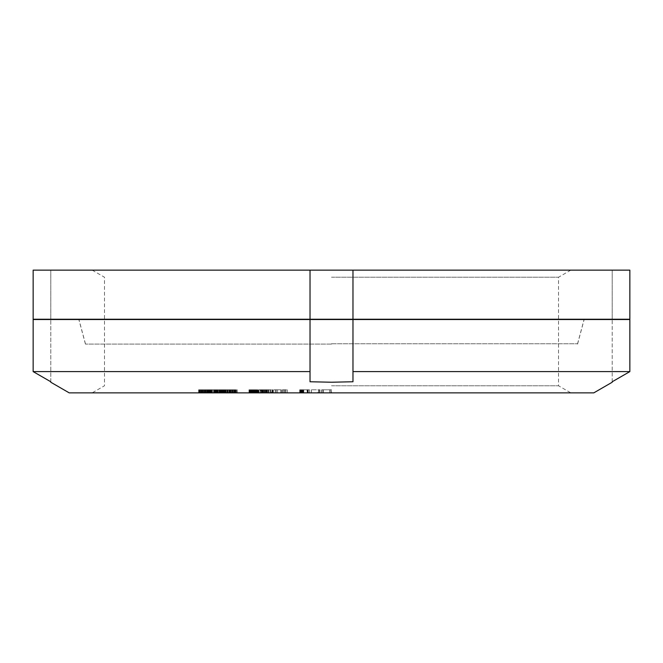 <?xml version="1.0" encoding="UTF-8"?>
<svg xmlns="http://www.w3.org/2000/svg" width="663" height="663" viewBox="0 0 663 663"><rect width="100%" height="100%" fill="white"/><g stroke="black" fill="none" stroke-linecap="round" stroke-linejoin="round"><path stroke-width="0.5" stroke-dasharray="3.31 2.49" d="M310.027 319.226L310.027 270.139L310.027 319.226L310.027 270.139L33.15 270.139L50.786 270.139L33.15 270.139L33.15 319.226L629.85 319.226L612.214 319.226L629.85 319.226L629.85 270.139L310.027 270.139M33.15 319.226L50.786 319.226L33.15 319.226M331.5 319.226L584.144 319.226L331.5 319.226M331.5 343.774L577.564 343.774L331.5 343.774M331.5 277.225L558.528 277.225L331.5 277.225M331.5 270.139L92.198 270.139L331.5 270.139M612.214 319.226L612.214 270.139L612.214 319.226M352.973 270.139L352.973 319.226M50.786 319.226L50.786 270.139L50.786 319.226M223.903 392.861L217.837 392.861L223.903 392.861L223.903 389.794L227.401 389.794L217.837 389.794L223.903 389.794M222.934 392.861L222.934 389.794M593.808 392.861L69.192 392.861M331.5 392.861L570.802 392.861L92.198 392.861L331.5 392.861L321.688 392.861L331.5 392.861L331.5 389.794L321.688 389.794L331.5 389.794M317.826 392.861L311.295 392.861L318.472 392.861L317.826 392.861L317.826 389.794L319.997 389.794L311.295 389.794L317.826 389.794M301.01 392.861L309.472 392.861L300.24 392.861L301.01 392.861L301.01 389.794L301.458 389.794L299.709 389.794L302.519 389.794L301.01 389.794M275.7 392.861L287.386 392.861L275.7 392.861L275.7 389.794L277.524 389.794L273.794 389.794L287.386 389.794L275.7 389.794M271.474 392.861L268.73 392.861L272.866 392.861L271.474 392.861L271.474 389.794L268.73 389.794L271.474 389.794M266.609 392.861L258.669 392.861L268.225 392.861L266.609 392.861L266.609 389.794L261.694 389.794L266.741 389.794L258.669 389.794L266.609 389.794M258.164 392.861L248.981 392.861L258.164 392.861L258.164 389.794L249.131 389.794L258.164 389.794L258.164 392.861M237.18 392.861L227.724 392.861L237.18 392.861L237.18 389.794L227.79 389.794L237.18 389.794M217.837 392.861L208.124 392.861L217.845 392.861L217.854 389.794L208.124 389.794L217.845 389.794L217.854 392.861L217.845 389.794M208.431 392.861L198.635 392.861L208.431 392.861L208.513 389.794L198.635 389.794L208.431 389.794L208.431 392.861M306.969 392.861L301.168 392.861L307.334 392.861L306.969 389.794L301.168 389.794L306.969 389.794M301.69 392.861L307.889 392.861L301.69 392.861L301.69 389.794L307.889 389.794L301.69 389.794M256.796 392.861L250.117 392.861L257.029 392.861L256.796 389.794L250.117 389.794L256.796 389.794M235.655 392.861L228.892 392.861L236.011 392.861L235.655 389.794L228.892 389.794L235.655 389.794M225.801 392.861L219.022 392.861L226.216 392.861L225.801 389.794L219.022 389.794L225.801 389.794M216.138 392.861L209.359 392.861L216.619 392.861L216.138 392.861L216.138 389.794L209.359 389.794L216.138 389.794M206.69 392.861L199.911 392.861L207.229 392.861L206.69 392.861L206.69 389.794L199.911 389.794L206.69 389.794M352.973 381.755L352.973 319.533L629.85 319.533L629.85 371.603L352.973 371.603L352.973 319.533L352.973 381.755L331.5 382.228L310.027 381.755L310.027 319.533L310.027 371.603L310.027 319.533L33.15 319.533L50.786 319.533L33.15 319.533L33.15 371.603L310.027 371.603L310.027 381.755M612.214 381.755L612.214 319.533L629.85 319.533L612.214 319.533L612.214 381.755M352.973 319.533L310.027 319.533M331.5 319.533L78.856 319.533L331.5 319.533M331.5 344.08L85.436 344.08L331.5 344.08M331.5 385.775L558.528 385.775L331.5 385.775M50.786 381.755L50.786 319.533L50.786 381.755M330.058 392.861L330.058 389.794M331.276 392.861L331.276 389.794M329.834 392.861L329.834 389.794M329.925 392.861L329.925 389.794M323.221 392.861L323.221 389.794M323.13 392.861L323.13 389.794M321.688 392.861L321.688 389.794M321.911 392.861L321.911 389.794M323.353 392.861L323.353 389.794M323.246 392.861L323.246 389.794M329.959 392.861L329.959 389.794M300.24 389.794L300.24 392.861M303.753 389.794L309.472 389.794L303.753 389.794L303.753 392.861M260.741 389.794L267.23 389.794L260.178 389.794L260.741 389.794L260.741 392.861M268.184 389.794L267.23 389.794L268.813 389.794L268.184 389.794L268.184 392.861M248.981 389.794L248.981 392.861L248.981 389.794M227.724 389.794L227.724 392.861M227.401 389.794L227.401 392.861L227.392 389.794M319.259 392.861L319.259 389.794M319.997 392.861L319.997 389.794M318.472 392.861L318.472 389.794M311.295 392.861L311.295 389.794M311.386 392.861L311.386 389.794M301.458 392.861L301.458 389.794M300.952 392.861L300.952 389.794M300.397 392.861L300.397 389.794L300.372 392.861M300.687 392.861L300.687 389.794M301.508 392.861L301.508 389.794M302.535 392.861L302.535 389.794L302.519 392.861M309.472 392.861L309.472 389.794M308.237 392.861L308.237 389.794M301.358 392.861L301.358 389.794M300.48 392.861L300.48 389.794M299.875 392.861L299.875 389.794M299.709 392.861L299.709 389.794M299.817 392.861L299.817 389.794M300.132 392.861L300.132 389.794M302.444 392.861L302.444 389.794M307.334 392.861L307.334 389.794M302.809 392.861L302.809 389.794M302.071 392.861L302.071 389.794L302.088 392.861M301.541 392.861L301.541 389.794M301.217 392.861L301.217 389.794M301.168 392.861L301.168 389.794M301.325 392.861L301.325 389.794M301.756 392.861L301.756 389.794M301.773 392.861L301.773 389.794M301.856 392.861L301.856 389.794M302.278 392.861L302.278 389.794M302.966 392.861L302.966 389.794M307.491 392.861L307.491 389.794M307.889 392.861L307.889 389.794M303.356 392.861L303.356 389.794M302.618 392.861L302.618 389.794M277.524 392.861L277.524 389.794M280.814 392.861L280.814 389.794M282.687 392.861L282.687 389.794M284.145 392.861L284.145 389.794M285.977 392.861L285.977 389.794M287.386 392.861L287.386 389.794M285.065 392.861L285.065 389.794M282.952 392.861L282.952 389.794M281.502 392.861L281.502 389.794M275.907 392.861L275.907 389.794M273.794 392.861L273.794 389.794M276.115 392.861L276.115 389.794M268.73 392.861L268.73 389.794M272.866 392.861L272.866 389.794M270.595 392.861L270.595 389.794M272.402 392.861L272.402 389.794M271.938 392.861L271.938 389.794M270.131 392.861L270.131 389.794M265.49 392.861L265.49 389.794M268.225 392.861L268.225 389.794M266.518 392.861L266.518 389.794M258.669 392.861L258.669 389.794M258.993 392.861L258.993 389.794M265.697 392.861L265.697 389.794M266.741 392.861L266.741 389.794M265.391 392.861L265.391 389.794M264.172 392.861L264.172 389.794M262.788 392.861L262.788 389.794M261.694 392.861L261.694 389.794L261.694 392.861M260.31 392.861L260.31 389.794M260.178 392.861L260.178 389.794M260.435 392.861L260.435 389.794M261.23 392.861L261.23 389.794M262.183 392.861L262.183 389.794M263.534 392.861L263.534 389.794M264.752 392.861L264.752 389.794M266.136 392.861L266.136 389.794M267.23 392.861L267.23 389.794L267.23 392.861M268.614 392.861L268.614 389.794M268.813 392.861L268.813 389.794M267.429 392.861L267.429 389.794M266.667 392.861L266.667 389.794M265.813 392.861L265.813 389.794M264.429 392.861L264.429 389.794M263.435 392.861L263.435 389.794M262.614 392.861L262.614 389.794M261.951 392.861L261.951 389.794M261.529 392.861L261.529 389.794M261.396 392.861L261.396 389.794M261.429 392.861L261.429 389.794M262.258 392.861L262.258 389.794M263.112 392.861L263.112 389.794M264.496 392.861L264.496 389.794M257.335 392.861L257.335 389.794M258.015 392.861L258.015 389.794L258.015 392.861M256.73 392.861L256.73 389.794M256.274 392.861L256.274 389.794L256.274 392.861M255.512 392.861L255.512 389.794M254.609 392.861L254.609 389.794M253.241 392.861L253.241 389.794M251.799 392.861L251.799 389.794M250.506 392.861L250.506 389.794M249.586 392.861L249.586 389.794M249.131 392.861L249.131 389.794L249.131 392.861M249.81 392.861L249.81 389.794M250.415 392.861L250.415 389.794M250.871 392.861L250.871 389.794L250.871 392.861M251.625 392.861L251.625 389.794M252.537 392.861L252.537 389.794M253.904 392.861L253.904 389.794M255.346 392.861L255.346 389.794M256.639 392.861L256.639 389.794M257.551 392.861L257.551 389.794M255.586 392.861L255.586 389.794M257.029 392.861L257.029 389.794M256.564 392.861L256.564 389.794M256.034 392.861L256.034 389.794M254.973 392.861L254.973 389.794M253.755 392.861L253.755 389.794M252.918 392.861L252.918 389.794M251.559 392.861L251.559 389.794M250.341 392.861L250.341 389.794M250.117 392.861L250.117 389.794M250.573 392.861L250.573 389.794M251.111 392.861L251.111 389.794M252.172 392.861L252.172 389.794M253.39 392.861L253.39 389.794M254.227 392.861L254.227 389.794M235.987 392.861L235.987 389.794M236.848 392.861L236.848 389.794M235.282 392.861L235.282 389.794M234.777 392.861L234.777 389.794M233.948 392.861L233.948 389.794M233.003 392.861L233.003 389.794M231.611 392.861L231.611 389.794M230.194 392.861L230.194 389.794M228.967 392.861L228.967 389.794M228.155 392.861L228.155 389.794M227.782 392.861L227.782 389.794L227.79 392.861M228.047 392.861L228.047 389.794M228.917 392.861L228.917 389.794L228.892 392.861M229.613 392.861L229.613 389.794M230.127 392.861L230.127 389.794M230.948 392.861L230.948 389.794M231.901 392.861L231.901 389.794L231.868 392.861M233.293 392.861L233.293 389.794M234.71 392.861L234.71 389.794M235.937 392.861L235.937 389.794M236.749 392.861L236.749 389.794M237.122 392.861L237.122 389.794L237.114 392.861M234.984 392.861L234.984 389.794M234.18 392.861L234.18 389.794M236.011 392.861L236.011 389.794M235.705 392.861L235.705 389.794M235.232 392.861L235.232 389.794M234.23 392.861L234.23 389.794M233.028 392.861L233.028 389.794M232.174 392.861L232.174 389.794M230.716 392.861L230.716 389.794M229.92 392.861L229.92 389.794M229.249 392.861L229.249 389.794M229.199 392.861L229.199 389.794M229.663 392.861L229.663 389.794M230.674 392.861L230.674 389.794M232.721 392.861L232.721 389.794M226.033 392.861L226.033 389.794M226.986 392.861L226.986 389.794M225.287 392.861L225.287 389.794M224.757 392.861L224.757 389.794M227.301 392.861L227.301 389.794M227.061 392.861L227.061 389.794M226.29 392.861L226.29 389.794M225.105 392.861L225.105 389.794M223.696 392.861L223.696 389.794M222.304 392.861L222.304 389.794M221.334 392.861L221.334 389.794M220.481 392.861L220.481 389.794M219.95 392.861L219.95 389.794M219.204 392.861L219.204 389.794M218.251 392.861L218.251 389.794M217.945 392.861L217.945 389.794M218.185 392.861L218.185 389.794M218.947 392.861L218.947 389.794M220.141 392.861L220.141 389.794M221.541 392.861L221.541 389.794M225.064 392.861L225.064 389.794M224.21 392.861L224.21 389.794M226.216 392.861L226.216 389.794M225.984 392.861L225.984 389.794M225.553 392.861L225.553 389.794M224.575 392.861L224.575 389.794M223.39 392.861L223.39 389.794M222.528 392.861L222.528 389.794M221.028 392.861L221.028 389.794M220.182 392.861L220.182 389.794M219.436 392.861L219.436 389.794M219.022 392.861L219.022 389.794M219.254 392.861L219.254 389.794M219.693 392.861L219.693 389.794M220.663 392.861L220.663 389.794M221.848 392.861L221.848 389.794M222.71 392.861L222.71 389.794M216.279 392.861L216.279 389.794M217.315 392.861L217.315 389.794M215.492 392.861L215.492 389.794M214.936 392.861L214.936 389.794M214.05 392.861L214.05 389.794M213.072 392.861L213.072 389.794L213.08 392.861M211.671 392.861L211.671 389.794M210.287 392.861L210.287 389.794M209.127 392.861L209.127 389.794M208.124 392.861L208.124 389.794M208.165 392.861L208.165 389.794M208.298 392.861L208.298 389.794M208.663 392.861L208.663 389.794M209.699 392.861L209.699 389.794M210.486 392.861L210.486 389.794M211.041 392.861L211.041 389.794M211.92 392.861L211.92 389.794M212.906 392.861L212.906 389.794L212.898 392.861M214.306 392.861L214.306 389.794M215.69 392.861L215.69 389.794M216.842 392.861L216.842 389.794M217.555 392.861L217.555 389.794M217.812 392.861L217.812 389.794M217.679 392.861L217.679 389.794M215.334 392.861L215.334 389.794M214.431 392.861L214.431 389.794M216.619 392.861L216.619 389.794M216.461 392.861L216.461 389.794M216.055 392.861L216.055 389.794M215.119 392.861L215.119 389.794M213.942 392.861L213.942 389.794M211.538 392.861L211.538 389.794M210.643 392.861L210.643 389.794M209.831 392.861L209.831 389.794M209.359 392.861L209.359 389.794M209.516 392.861L209.516 389.794M209.914 392.861L209.914 389.794M210.859 392.861L210.859 389.794M212.036 392.861L212.036 389.794M206.732 392.861L206.732 389.794M207.851 392.861L207.851 389.794M205.903 392.861L205.903 389.794M205.323 392.861L205.323 389.794M204.419 392.861L204.419 389.794M203.425 392.861L203.425 389.794M202.016 392.861L202.016 389.794M200.657 392.861L200.657 389.794M199.538 392.861L199.538 389.794M198.875 392.861L198.875 389.794M198.635 392.861L198.635 389.794M198.718 392.861L198.718 389.794M198.883 392.861L198.883 389.794M199.298 392.861L199.298 389.794M200.417 392.861L200.417 389.794L200.45 392.861M201.237 392.861L201.237 389.794M201.817 392.861L201.817 389.794M202.729 392.861L202.729 389.794M203.723 392.861L203.723 389.794M205.124 392.861L205.124 389.794M206.491 392.861L206.491 389.794M207.602 392.861L207.602 389.794M208.265 392.861L208.265 389.794L208.265 392.861M208.513 392.861L208.513 389.794M205.82 392.861L205.82 389.794M204.875 392.861L204.875 389.794M207.229 392.861L207.229 389.794M207.146 392.861L207.146 389.794M206.781 392.861L206.781 389.794M205.87 392.861L205.87 389.794M204.71 392.861L204.71 389.794M203.848 392.861L203.848 389.794M202.273 392.861L202.273 389.794M201.32 392.861L201.32 389.794M199.911 392.861L199.911 389.794M199.994 392.861L199.994 389.794M200.367 392.861L200.367 389.794M201.279 392.861L201.279 389.794M202.43 392.861L202.43 389.794M203.301 392.861L203.301 389.794M577.564 343.774L584.062 319.533M85.436 343.774L78.938 319.533M570.802 270.139L558.528 277.225L558.528 343.774M92.198 270.139L104.472 277.225L104.472 343.774M85.436 344.08L78.856 319.533M577.564 344.08L584.144 319.533M558.528 344.08L558.528 385.775L570.802 392.861M104.472 344.08L104.472 385.775L92.198 392.861"/><path stroke-width="0.99" d="M310.027 319.226L33.15 319.226L33.15 270.139L629.85 270.139L629.85 319.226L310.027 319.226L310.027 270.139M352.973 270.139L352.973 319.226M50.786 382.228L69.192 392.861L593.808 392.861L612.214 382.228M612.214 381.755L629.85 371.603L352.973 371.603L352.973 381.755L352.973 319.533L629.85 319.533L629.85 371.603L612.214 381.755M310.027 381.755L310.027 371.603L33.15 371.603L33.15 319.533L310.027 319.533L310.027 381.755L331.5 382.228L352.973 381.755M310.027 319.533L352.973 319.533M33.15 371.603L50.786 381.755L33.15 371.603"/></g></svg>
